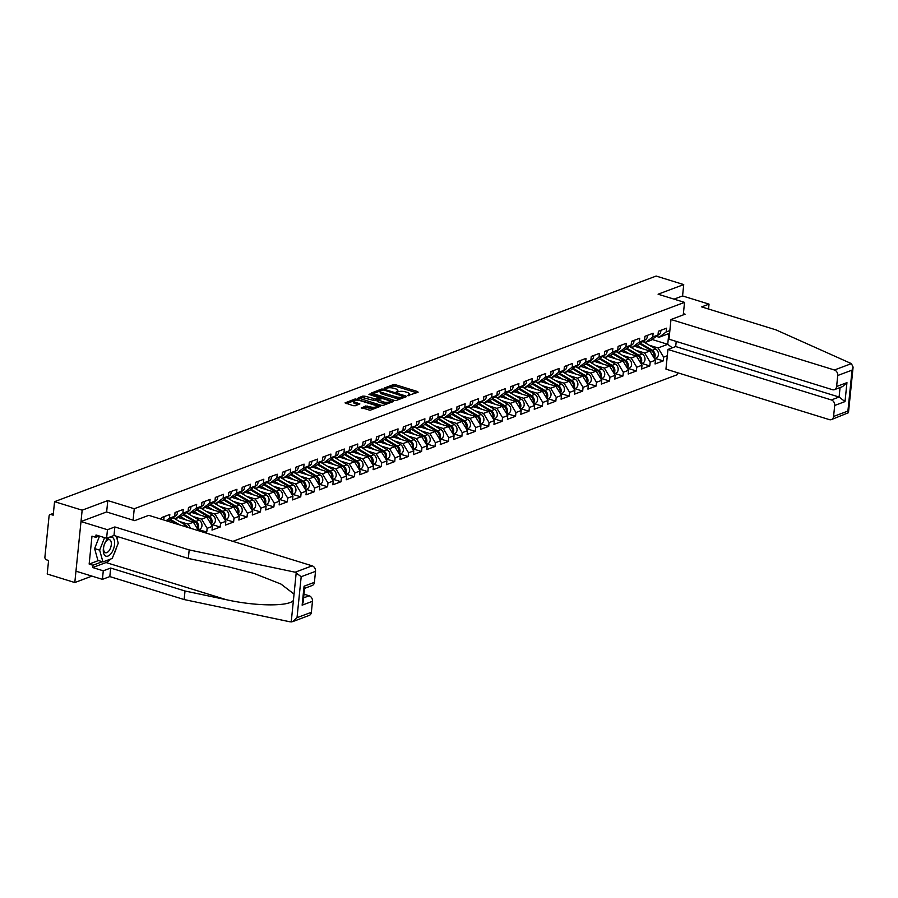 <?xml version="1.0" encoding="UTF-8"?>
<svg xmlns="http://www.w3.org/2000/svg" width="898" height="898" viewBox="0 0 898 898"><rect width="100%" height="100%" fill="white"/><g stroke="black" fill="none" stroke-linecap="round" stroke-linejoin="round"><path stroke-width="1.35" d="M407.636 395.603L418.075 392.28L417.682 391.584L395.423 384.703L393.335 384.636L384.366 388.003L387.263 388.104A4.816 1.515 5.8 0 1 393.919 388.318L395.771 388.89A4.816 1.515 5.8 0 1 397.859 390.383A4.816 1.515 5.8 0 1 397.028 391.124L396.141 392.044L398.757 391.663A4.816 1.515 5.8 0 1 405.425 391.865L407.277 392.437A4.816 1.515 5.8 0 1 409.365 393.941A4.816 1.515 5.8 0 1 408.534 394.671L407.636 395.603M361.333 407.602L370.055 410.296L380.281 406.323L355.282 398.914L345.056 402.876L353.251 405.683L355.339 405.739L359.862 403.909L355.462 402.293A4.03 1.268 5.8 0 1 353.722 401.036A4.03 1.268 5.8 0 1 355.911 400.138A4.03 1.268 5.8 0 1 359.986 400.598L374.646 405.121A4.03 1.268 5.8 0 1 376.385 406.379A4.03 1.268 5.8 0 1 374.197 407.277A4.03 1.268 5.8 0 1 370.122 406.816L365.598 405.997L361.277 408.107M107.794 500.568L82.156 510.187L54.565 501.668L656.135 276.056L683.726 284.587L658.077 294.207L684.534 302.379L134.251 508.739L107.794 500.568L106.638 511.983M394.244 400.373L396.321 400.441L406.289 396.703L405.896 396.007L383.637 389.126L381.56 389.059L371.323 393.032L394.244 400.373M393.156 401.631L383.188 405.368L381.1 405.301L358.19 397.949L362.713 396.119L364.801 396.186L375.914 399.038L379.001 397.747L368.943 394.379L370.133 393.93L393.156 401.631M133.095 520.155L134.251 508.739M232.908 541.348L677.182 374.735L677.395 372.67M684.534 302.379L683.266 314.906M161.46 519.269L161.629 517.551L169.812 514.475L169.43 518.247L174.672 516.271L175.054 512.511L183.237 509.447L182.855 513.207L188.097 511.243L188.479 507.482L196.662 504.407L196.28 508.178L201.522 506.203L201.904 502.442L210.087 499.378L209.705 503.138L214.948 501.174L215.34 497.402L223.512 494.338L223.131 498.098L228.384 496.134L228.766 492.373L236.937 489.309L236.556 493.069L241.809 491.105L242.191 487.333L250.362 484.269L249.981 488.029L255.234 486.065L255.616 482.305L263.788 479.24L263.406 483.001L268.659 481.025L269.041 477.265L277.213 474.2L276.831 477.961L282.084 475.996L282.466 472.236L290.638 469.171L290.256 472.932L295.509 470.956L295.891 467.196L304.063 464.131L303.681 467.892L308.934 465.927L309.316 462.167L317.488 459.103L317.106 462.863L322.36 460.887L322.741 457.127L330.913 454.062L330.531 457.823L335.785 455.858L336.166 452.098L344.338 449.022L343.956 452.794L349.21 450.818L349.591 447.058L357.763 443.994L357.382 447.754L362.635 445.79L363.017 442.029L371.188 438.954L370.807 442.725L376.06 440.75L376.442 436.989L384.613 433.925L384.232 437.685L389.485 435.721L389.867 431.949L398.05 428.885L397.657 432.645L402.91 430.681L403.292 426.92L411.475 423.856L411.093 427.616L416.335 425.652L416.717 421.88L424.9 418.816L424.518 422.576L429.76 420.612L430.142 416.852L438.325 413.787L437.943 417.548L443.185 415.572L443.567 411.812L451.75 408.747L451.368 412.508L456.611 410.543L456.992 406.783L465.175 403.718L464.794 407.479L470.036 405.503L470.417 401.743L478.6 398.678L478.219 402.439L483.461 400.474L483.842 396.714L492.025 393.638L491.644 397.41L496.886 395.434L497.279 391.674L505.451 388.61L505.069 392.37L510.322 390.406L510.704 386.645L518.876 383.569L518.494 387.341L523.747 385.365L524.129 381.605L532.301 378.541L531.919 382.301L537.172 380.337L537.554 376.565L545.726 373.501L545.344 377.261L550.597 375.297L550.979 371.536L559.151 368.472L558.769 372.232L564.023 370.268L564.404 366.496L572.576 363.432L572.194 367.192L577.448 365.228L577.829 361.467L586.001 358.403L585.619 362.163L590.873 360.188L591.254 356.427L599.426 353.363L599.045 357.123L604.298 355.159L604.68 351.399L612.851 348.334L612.47 352.095L617.723 350.119L618.105 346.359L626.276 343.294L625.895 347.055L631.148 345.09L631.53 341.33L639.702 338.265L639.32 342.026L644.573 340.05L644.955 336.29L653.127 333.225L652.745 336.986L657.998 335.021L658.38 331.261L666.552 328.185L666.17 331.957L669.863 330.565M667.315 355.743L663.622 357.135L658.054 347.953L649.276 345.236M655.226 358.414L663.24 360.895L663.622 357.135M663.24 360.895L655.057 363.959L655.439 360.199L650.197 362.163L644.629 352.981L635.851 350.276M641.801 363.454L649.804 365.924L650.197 362.163M649.804 365.924L641.632 368.999L642.014 365.228L636.761 367.203L631.204 358.021L622.426 355.305M628.364 368.483L636.379 370.964L636.761 367.203M636.379 370.964L628.207 374.028L628.589 370.268L623.335 372.232L617.779 363.05L609.001 360.345M614.939 373.523L622.954 375.993L623.335 372.232M622.954 375.993L614.782 379.068L615.164 375.297L609.91 377.272L604.354 368.09L595.576 365.374M601.514 378.552L609.529 381.033L609.91 377.272M609.529 381.033L601.357 384.097L601.739 380.337L596.485 382.301L590.929 373.119L582.151 370.414M588.089 383.592L596.104 386.073L596.485 382.301M596.104 386.073L587.932 389.137L588.313 385.377L583.06 387.341L577.504 378.159L568.726 375.443M574.664 388.621L582.679 391.101L583.06 387.341M582.679 391.101L574.507 394.166L574.888 390.406L569.635 392.37L564.079 383.199L555.301 380.483M561.239 393.661L569.253 396.141L569.635 392.37M569.253 396.141L561.082 399.206L561.463 395.446L556.21 397.41L550.642 388.228L541.876 385.523M547.814 398.701L555.828 401.17L556.21 397.41M555.828 401.17L547.657 404.235L548.038 400.474L542.785 402.45L537.217 393.268L528.451 390.551M534.389 403.73L542.403 406.21L542.785 402.45M542.403 406.21L534.231 409.275L534.613 405.514L529.36 407.479L523.792 398.297L515.025 395.591M520.963 408.77L528.978 411.239L529.36 407.479M528.978 411.239L520.806 414.304L521.188 410.543L515.935 412.519L510.367 403.337L501.6 400.62M507.538 413.798L515.553 416.279L515.935 412.519M515.553 416.279L507.381 419.344L507.763 415.583L502.51 417.548L496.942 408.366L488.175 405.66M494.113 418.838L502.128 421.308L502.51 417.548M502.128 421.308L493.956 424.372L494.338 420.612L489.084 422.588L483.517 413.406L474.75 410.689M480.688 423.867L488.703 426.348L489.084 422.588M488.703 426.348L480.531 429.412L480.913 425.652L475.659 427.616L470.092 418.434L461.325 415.729M467.263 428.907L475.278 431.377L475.659 427.616M475.278 431.377L467.095 434.452L467.488 430.681L462.234 432.656L456.667 423.474L447.889 420.758M453.838 433.936L461.853 436.417L462.234 432.656M461.853 436.417L453.67 439.481L454.051 435.721L448.809 437.685L443.242 428.503L434.464 425.798M440.413 438.976L448.428 441.457L448.809 437.685M448.428 441.457L440.245 444.521L440.626 440.75L435.384 442.725L429.816 433.543L421.039 430.827M426.988 444.005L435.002 446.486L435.384 442.725M435.002 446.486L426.819 449.55L427.201 445.79L421.959 447.754L416.391 438.572L407.613 435.867M413.563 449.045L421.577 451.526L421.959 447.754M421.577 451.526L413.394 454.59L413.776 450.83L408.534 452.794L402.966 443.612L394.188 440.896M400.138 454.085L408.152 456.554L408.534 452.794M408.152 456.554L399.969 459.619L400.351 455.858L395.109 457.834L389.541 448.652L380.763 445.936M386.712 459.114L394.727 461.594L395.109 457.834M394.727 461.594L386.544 464.659L386.926 460.899L381.684 462.863L376.116 453.681L367.338 450.976M373.287 464.154L381.302 466.623L381.684 462.863M381.302 466.623L373.119 469.688L373.501 465.927L368.259 467.903L362.691 458.721L353.913 456.004M359.862 469.183L367.866 471.663L368.259 467.903M367.866 471.663L359.694 474.728L360.076 470.967L354.822 472.932L349.266 463.75L340.488 461.044M346.426 474.223L354.441 476.692L354.822 472.932M354.441 476.692L346.269 479.757L346.65 475.996L341.397 477.972L335.841 468.79L327.063 466.073M333.001 479.251L341.016 481.732L341.397 477.972M341.016 481.732L332.844 484.797L333.225 481.036L327.972 483.001L322.416 473.818L313.638 471.113M319.576 484.291L327.59 486.761L327.972 483.001M327.59 486.761L319.419 489.837L319.8 486.065L314.547 488.041L308.991 478.859L300.213 476.142M306.151 489.32L314.165 491.801L314.547 488.041M314.165 491.801L305.994 494.865L306.375 491.105L301.122 493.069L295.565 483.887L286.788 481.182M292.726 494.36L300.74 496.83L301.122 493.069M300.74 496.83L292.568 499.905L292.95 496.134L287.697 498.109L282.14 488.927L273.362 486.211M279.3 499.389L287.315 501.87L287.697 498.109M287.315 501.87L279.143 504.934L279.525 501.174L274.272 503.138L268.704 493.956L259.937 491.251M265.875 504.429L273.89 506.91L274.272 503.138M273.89 506.91L265.718 509.974L266.1 506.214L260.847 508.178L255.279 498.996L246.512 496.28M252.45 509.458L260.465 511.939L260.847 508.178M260.465 511.939L252.293 515.003L252.675 511.243L247.421 513.207L241.854 504.036L233.087 501.32M239.025 514.498L247.04 516.979L247.421 513.207M247.04 516.979L238.868 520.043L239.25 516.283L233.996 518.247L228.429 509.065L219.662 506.36M225.6 519.538L233.615 522.007L233.996 518.247M233.615 522.007L225.443 525.072L225.825 521.311L220.571 523.287L215.004 514.105L206.237 511.389M212.175 524.567L220.19 527.047L220.571 523.287M220.19 527.047L212.018 530.112L212.399 526.351L207.146 528.316L201.579 519.134L192.812 516.429M198.75 529.607L206.764 532.076L207.146 528.316M206.764 532.076L205.025 532.727M166.141 520.717L169.43 518.247M168.005 521.289L174.672 516.271M172.91 517.596L175.817 518.494L182.855 513.207M188.097 511.243L181.07 516.53L175.817 518.494M186.335 512.567L189.242 513.465L196.28 508.178M201.522 506.203L194.496 511.49L189.242 513.465M190.657 528.293L188.153 524.174L179.387 521.457M188.153 524.174L193.407 522.198L178.343 517.551M198.581 530.74L193.407 522.198M211.479 524.825L212.994 524.264A5.062 4.052 -110.6 0 0 215.397 520.009A5.062 4.052 -110.6 0 0 212.624 515.16L199.726 507.55L202.667 508.425L209.705 503.138M214.948 501.174L207.921 506.461L202.667 508.425M201.579 519.134L206.832 517.169L191.768 512.511M212.399 526.351L206.832 517.169M213.185 502.498L216.092 503.396L223.131 498.098M228.384 496.134L221.346 501.421L216.092 503.396M215.004 514.105L220.257 512.129L205.193 507.482M225.825 521.311L220.257 512.129M226.61 497.458L229.518 498.356L236.556 493.069M241.809 491.105L234.771 496.392L229.518 498.356M228.429 509.065L233.682 507.101L218.618 502.442M239.25 516.283L233.682 507.101M240.047 492.43L242.943 493.328L249.981 488.029M255.234 486.065L248.196 491.352L242.943 493.328M241.854 504.036L247.107 502.061L232.054 497.413M252.675 511.243L247.107 502.061M265.179 504.687L266.695 504.126A5.062 4.052 -110.6 0 0 269.097 499.872A5.062 4.052 -110.6 0 0 266.324 495.023L253.438 487.412L256.368 488.288L263.406 483.001M268.659 481.025L261.621 486.323L256.368 488.288M255.279 498.996L260.532 497.032L245.48 492.373M266.1 506.214L260.532 497.032M266.897 482.361L269.793 483.247L276.831 477.961M282.084 475.996L275.046 481.283L269.793 483.247M268.704 493.956L273.957 491.992L258.905 487.345M279.525 501.174L273.957 491.992M280.322 477.321L283.218 478.219L290.256 472.932M295.509 470.956L288.471 476.254L283.218 478.219M282.14 488.927L287.382 486.952L272.33 482.305M292.95 496.134L287.382 486.952M293.747 472.281L296.643 473.179L303.681 467.892M308.934 465.927L301.896 471.214L296.643 473.179M295.565 483.887L300.808 481.923L285.755 477.265M306.375 491.105L300.808 481.923M307.172 467.252L310.079 468.15L317.106 462.863M322.36 460.887L315.321 466.174L310.079 468.15M308.991 478.859L314.233 476.883L299.18 472.236M319.8 486.065L314.233 476.883M320.597 462.212L323.505 463.11L330.531 457.823M335.785 455.858L328.747 461.145L323.505 463.11M322.416 473.818L327.658 471.854L312.605 467.196M333.225 481.036L327.658 471.854M345.73 474.481L347.257 473.908A5.062 4.052 -110.6 0 0 349.659 469.665A5.062 4.052 -110.6 0 0 346.886 464.816L333.989 457.205L336.93 458.081L343.956 452.794M349.21 450.818L342.172 456.105L336.93 458.081M335.841 468.79L341.083 466.814L326.03 462.167M346.65 475.996L341.083 466.814M347.447 452.143L350.355 453.041L357.382 447.754M362.635 445.79L355.597 451.077L350.355 453.041M349.266 463.75L354.508 461.785L339.455 457.127M360.076 470.967L354.508 461.785M360.873 447.114L363.78 448.012L370.807 442.725M376.06 440.75L369.022 446.037L363.78 448.012M362.691 458.721L367.933 456.745L352.88 452.098M373.501 465.927L367.933 456.745M374.298 442.074L377.205 442.972L384.232 437.685M389.485 435.721L382.447 441.008L377.205 442.972M376.116 453.681L381.369 451.716L366.305 447.058M386.926 460.899L381.369 451.716M399.43 454.343L400.957 453.771A5.062 4.052 -110.6 0 0 403.359 449.528A5.062 4.052 -110.6 0 0 400.587 444.667L387.689 437.068L390.63 437.943L397.657 432.645M402.91 430.681L395.872 435.968L390.63 437.943M389.541 448.652L394.794 446.676L379.731 442.029M400.351 455.858L394.794 446.676M401.148 432.005L404.055 432.903L411.093 427.616M416.335 425.652L409.308 430.939L404.055 432.903M402.966 443.612L408.22 441.648L393.156 436.989M413.776 450.83L408.22 441.648M414.573 426.977L417.48 427.875L424.518 422.576M429.76 420.612L422.734 425.899L417.48 427.875M416.391 438.572L421.645 436.608L406.581 431.96M427.201 445.79L421.645 436.608M427.998 421.937L430.905 422.835L437.943 417.548M443.185 415.572L436.159 420.87L430.905 422.835M429.816 433.543L435.07 431.579L420.006 426.92M440.626 440.75L435.07 431.579M441.423 416.897L444.33 417.795L451.368 412.508M456.611 410.543L449.584 415.83L444.33 417.795M443.242 428.503L448.495 426.539L433.431 421.88M454.051 435.721L448.495 426.539M454.848 411.868L457.756 412.766L464.794 407.479M470.036 405.503L463.009 410.801L457.756 412.766M456.667 423.474L461.92 421.499L446.856 416.852M467.488 430.681L461.92 421.499M479.992 424.137L481.508 423.564A5.062 4.052 -110.6 0 0 483.91 419.31A5.062 4.052 -110.6 0 0 481.137 414.461L468.24 406.861L471.181 407.726L478.219 402.439M483.461 400.474L476.434 405.761L471.181 407.726M470.092 418.434L475.345 416.47L460.281 411.812M480.913 425.652L475.345 416.47M481.698 401.799L484.606 402.697L491.644 397.41M496.886 395.434L489.859 400.721L484.606 402.697M483.517 413.406L488.77 411.43L473.706 406.783M494.338 420.612L488.77 411.43M495.124 396.759L498.031 397.657L505.069 392.37M510.322 390.406L503.284 395.692L498.031 397.657M496.942 408.366L502.195 406.401L487.131 401.743M507.763 415.583L502.195 406.401M520.268 409.028L521.783 408.455A5.062 4.052 -110.6 0 0 524.185 404.212A5.062 4.052 -110.6 0 0 521.412 399.363L508.526 391.752L511.456 392.628L518.494 387.341M523.747 385.365L516.709 390.652L511.456 392.628M510.367 403.337L515.62 401.361L500.556 396.714M521.188 410.543L515.62 401.361M533.693 403.988L535.208 403.426A5.062 4.052 -110.6 0 0 537.61 399.172A5.062 4.052 -110.6 0 0 534.838 394.323L521.951 386.712L524.881 387.588L531.919 382.301M537.172 380.337L530.134 385.624L524.881 387.588M523.792 398.297L529.045 396.332L513.993 391.674M534.613 405.514L529.045 396.332M535.41 381.661L538.306 382.559L545.344 377.261M550.597 375.297L543.559 380.584L538.306 382.559M537.217 393.268L542.471 391.292L527.418 386.645M548.038 400.474L542.471 391.292M548.835 376.621L551.731 377.519L558.769 372.232M564.023 370.268L556.985 375.555L551.731 377.519M550.642 388.228L555.896 386.263L540.843 381.605M561.463 395.446L555.896 386.263M562.26 371.592L565.156 372.49L572.194 367.192M577.448 365.228L570.41 370.515L565.156 372.49M564.079 383.199L569.321 381.223L554.268 376.576M574.888 390.406L569.321 381.223M587.393 383.85L588.908 383.289A5.062 4.052 -110.6 0 0 591.322 379.035A5.062 4.052 -110.6 0 0 588.538 374.185L575.652 366.575L578.581 367.45L585.619 362.163M590.873 360.188L583.835 365.486L578.581 367.45M577.504 378.159L582.746 376.195L567.693 371.536M588.313 385.377L582.746 376.195M589.11 361.524L592.018 362.41L599.045 357.123M604.298 355.159L597.26 360.446L592.018 362.41M590.929 373.119L596.171 371.155L581.118 366.507M601.739 380.337L596.171 371.155M602.536 356.484L605.443 357.382L612.47 352.095M617.723 350.119L610.685 355.417L605.443 357.382M604.354 368.09L609.596 366.115L594.543 361.467M615.164 375.297L609.596 366.115M615.961 351.444L618.868 352.342L625.895 347.055M631.148 345.09L624.11 350.377L618.868 352.342M617.779 363.05L623.021 361.086L607.968 356.427M628.589 370.268L623.021 361.086M629.386 346.415L632.293 347.313L639.32 342.026M644.573 340.05L637.535 345.337L632.293 347.313M631.204 358.021L636.446 356.046L621.394 351.399M642.014 365.228L636.446 356.046M642.811 341.375L645.718 342.273L652.745 336.986M657.998 335.021L650.96 340.308L645.718 342.273M644.629 352.981L649.871 351.017L634.819 346.359M655.439 360.199L649.871 351.017M656.236 336.346L659.143 337.244L666.17 331.957M658.054 347.953L667.73 344.316L668.819 333.607L659.143 337.244M652.071 339.478L667.73 344.316L672.31 347.829M668.819 333.607L669.605 333.136M708.533 309.024L709.027 304.119L682.57 295.947L683.726 284.587M82.156 510.187L74.803 582.544L47.212 574.013L48.582 560.487L46.573 559.858A2.301 1.841 -110.6 0 1 44.9 557.108L49.064 516.159A2.301 1.841 -110.6 0 1 51.175 514.565L53.184 515.194L54.565 501.668M74.803 582.544L91.933 576.112M409.118 395.636A4.816 1.515 5.8 0 0 409.219 395.389L409.365 393.941M397.612 392.089A4.816 1.515 5.8 0 0 397.713 391.831L397.859 390.383M416.739 392.785L395.277 386.151L393.189 386.084L388.598 387.813M380.404 390.888L372.782 393.739M404.953 397.197L403.763 396.837M403.629 396.512L383.816 389.99L381.134 390.406A4.816 1.515 5.8 0 0 380.303 391.135A4.816 1.515 5.8 0 0 382.391 392.639L395.749 396.759A4.816 1.515 5.8 0 0 402.405 396.972L403.629 396.512L403.505 397.747M403.808 396.355L403.516 397.601M380.303 391.135L380.157 392.583A4.816 1.515 5.8 0 0 382.245 394.087L382.391 392.639M400.912 398.712A4.816 1.515 5.8 0 1 395.591 398.207L382.245 394.087M359.638 398.667L362.567 397.567L362.713 396.119M377.373 399.891L373.68 400.429L362.567 397.567M379.001 397.747L378.642 398.925M378.956 398.151L380.314 398.577M387.521 403.741A4.03 1.268 5.8 0 1 383.053 403.314L383.199 401.877A4.03 1.268 5.8 0 0 387.263 402.326A4.03 1.268 5.8 0 0 389.463 401.428L391.82 402.124M389.227 403.101A4.03 1.268 5.8 0 0 389.317 402.876L389.463 401.428A4.03 1.268 5.8 0 0 387.712 400.182L382.548 398.577L377.643 399.576L383.199 401.877M377.497 401.024L377.89 401.72L378.036 400.272M383.053 403.314L377.89 401.72M374.298 408.702A4.03 1.268 5.8 0 1 369.976 408.264L365.452 407.445L362.523 408.545M376.183 407.995A4.03 1.268 5.8 0 0 376.24 407.827L376.385 406.379M353.722 401.036L353.576 402.484A4.03 1.268 5.8 0 0 355.316 403.741L355.462 402.293M358.257 404.65L355.316 403.741M353.778 400.867L346.505 403.595M378.675 407.052L376.385 406.345M654.238 358.212A5.062 4.052 -110.6 0 0 652.363 350.254L640.397 343.193M654.519 358.684L656.045 358.111A5.062 4.052 -110.6 0 0 658.447 353.857A5.062 4.052 -110.6 0 0 655.675 349.008L642.777 341.408M653.8 357.494A5.062 4.052 -110.6 0 0 651.331 350.635L639.657 343.754M642.878 348.851L637.165 345.483M660.771 330.363A5.062 4.052 69.4 0 1 658.391 334.954L657.774 335.19M105.324 555.851A9.968 5.085 107.2 0 0 113.316 549.542A9.968 5.085 107.2 0 0 112.576 537.464A9.968 5.085 107.2 0 0 104.583 543.773A9.968 5.085 107.2 0 0 105.324 555.851M104.976 552.483A6.825 3.48 107.2 0 0 105.448 552.708A6.825 3.48 107.2 0 0 110.622 547.701A6.825 3.48 107.2 0 0 109.938 539.9A6.825 3.48 107.2 0 0 109.477 539.676A6.825 3.48 107.2 0 0 104.291 544.693A6.825 3.48 107.2 0 0 104.976 552.483M116.313 536.196L118.244 543.167L112.228 558.444L102.933 561.924L97.893 560.374L94.616 548.577L99.543 536.084M102.933 561.924L99.656 550.137L104.583 537.644M94.616 548.577L99.656 550.137M851.394 363.623L853.1 367.091L852.067 370.133L837.733 375.499A4.602 3.682 -110.6 0 0 834.399 369.998L851.394 363.623L775.962 329.869L701.63 306.892L709.027 304.119M676.216 341.42L675.689 346.549L667.944 349.457L665.946 369.134L829.359 419.624A4.602 3.682 -110.6 0 0 831.413 419.591A4.602 3.682 -110.6 0 0 833.58 416.459L834.691 405.458A4.602 3.682 -110.6 0 0 831.357 399.947L839.102 397.039L845.018 401.586L834.691 405.458M667.944 349.457L831.357 399.947M683.389 313.683L685.107 314.21L670.986 319.508L668.988 339.186L832.401 389.676A4.602 3.682 -110.6 0 0 834.455 389.642A4.602 3.682 -110.6 0 0 836.622 386.499L837.733 375.499M670.986 319.508L834.399 369.998M682.57 295.947L674.05 299.135M675.689 346.549L839.102 397.039L840.068 387.532M836.622 386.499L846.949 382.627L842.593 386.589L834.455 389.642M833.58 416.459L847.903 411.082L848.464 412.71L831.413 419.591M110.712 559.005A17.242 8.789 -72.8 0 1 106.043 562.541L92.696 567.547L103.281 570.814L110.678 568.041L185.022 591.007L184.146 599.55L290.144 621.843L292.669 621.629L297.025 617.667L311.359 612.301A4.602 3.682 69.4 0 1 309.193 615.433L292.669 621.629M185.022 591.007L226.195 599.673C255.402 606.273 288.842 606.633 293.41 600.403L294.05 594.094L280.995 584.082L254.022 573.429L229.506 567.109L188.322 558.455L113.99 535.489L106.593 538.261L96.007 534.984L95.772 537.307L91.989 536.14L89.149 564.067L92.932 565.235L102.282 561.721M103.281 570.814L102.417 579.356L75.96 571.184L81 521.547L106.559 511.961L134.655 520.638L148.765 515.351L312.178 565.841A4.602 3.682 69.4 0 1 315.512 571.353L314.401 582.342A4.602 3.682 69.4 0 1 312.235 585.485L304.579 588.358M110.678 568.041L109.814 576.583L102.417 579.356M184.146 599.55L109.814 576.583M315.512 571.353L301.189 576.718L295.184 572.206L189.186 549.913L114.854 526.946L107.457 529.719L106.593 538.261M107.457 529.719L81 521.547M92.696 567.547L92.932 565.235M114.854 526.946L113.99 535.489M189.186 549.913L188.322 558.455M303.614 597.866L309.137 595.789A4.602 3.682 69.4 0 1 312.47 601.301L311.359 612.301M309.137 595.789L303.984 594.195M117.234 536.488A17.242 8.789 -72.8 0 1 117.503 540.517M116.358 547.948A17.242 8.789 -72.8 0 1 113.833 554.369M99.263 535.994L95.772 537.307M89.149 564.067L98.499 560.554M312.47 601.301L302.143 605.173L303.176 602.143L304.624 587.842L304.074 586.214L314.401 582.342M640.813 363.252A5.062 4.052 -110.6 0 0 638.938 355.282L626.972 348.233M641.093 363.712L642.62 363.14A5.062 4.052 -110.6 0 0 645.022 358.897A5.062 4.052 -110.6 0 0 642.25 354.048L629.352 346.437M640.375 362.534A5.062 4.052 -110.6 0 0 637.906 355.675L626.232 348.783M629.453 353.891L623.74 350.523M627.388 368.281A5.062 4.052 -110.6 0 0 625.502 360.322L613.547 353.262M627.668 368.752L629.195 368.18A5.062 4.052 -110.6 0 0 631.597 363.937A5.062 4.052 -110.6 0 0 628.825 359.077L615.927 351.477M626.95 367.563A5.062 4.052 -110.6 0 0 624.469 360.704L612.795 353.823M616.028 358.919L610.314 355.552M613.963 373.321A5.062 4.052 -110.6 0 0 612.077 365.351L600.122 358.302M614.243 373.781L615.759 373.209A5.062 4.052 -110.6 0 0 618.172 368.966A5.062 4.052 -110.6 0 0 615.399 364.117L602.502 356.506M613.525 372.603A5.062 4.052 -110.6 0 0 611.044 365.744L599.37 358.863M602.603 363.959L596.889 360.592M600.538 378.35A5.062 4.052 -110.6 0 0 598.652 370.391L586.697 363.331M600.818 378.821L602.334 378.249A5.062 4.052 -110.6 0 0 604.747 374.006A5.062 4.052 -110.6 0 0 601.974 369.145L589.077 361.546M600.1 377.631A5.062 4.052 -110.6 0 0 597.619 370.773L585.945 363.892M589.178 368.988L583.464 365.621M587.112 383.39A5.062 4.052 -110.6 0 0 585.227 375.431L573.261 368.371M586.675 382.671A5.062 4.052 -110.6 0 0 584.194 375.813L572.52 368.932M575.753 374.028L570.039 370.661M647.346 335.392A5.062 4.052 69.4 0 1 644.966 339.994L644.349 340.23M633.921 340.432A5.062 4.052 69.4 0 1 631.541 345.023L630.924 345.259M620.496 345.461A5.062 4.052 69.4 0 1 618.116 350.063L617.498 350.299M607.07 350.501A5.062 4.052 69.4 0 1 604.691 355.092L604.073 355.327M593.645 355.529A5.062 4.052 69.4 0 1 591.266 360.132L590.648 360.367M573.687 388.419A5.062 4.052 -110.6 0 0 571.802 380.46L559.836 373.4M573.968 388.89L575.483 388.318A5.062 4.052 -110.6 0 0 577.897 384.075A5.062 4.052 -110.6 0 0 575.113 379.214L562.227 371.615M573.25 387.7A5.062 4.052 -110.6 0 0 570.769 380.853L559.095 373.961M562.328 379.057L556.614 375.69M580.22 360.569A5.062 4.052 69.4 0 1 577.841 365.172L577.212 365.396M560.262 393.459A5.062 4.052 -110.6 0 0 558.376 385.5L546.411 378.44M560.543 393.919L562.058 393.358A5.062 4.052 -110.6 0 0 564.472 389.103A5.062 4.052 -110.6 0 0 561.688 384.254L548.801 376.644M559.824 392.74A5.062 4.052 -110.6 0 0 557.344 385.882L545.67 379.001M548.903 384.097L543.189 380.73M566.795 365.598A5.062 4.052 69.4 0 1 564.415 370.201L563.787 370.436M546.837 398.488A5.062 4.052 -110.6 0 0 544.951 390.529L532.985 383.48M547.118 398.959L548.633 398.386A5.062 4.052 -110.6 0 0 551.035 394.143A5.062 4.052 -110.6 0 0 548.263 389.283L535.376 381.684M546.399 397.769A5.062 4.052 -110.6 0 0 543.919 390.922L532.245 384.03M535.477 389.137L529.764 385.758M553.37 370.638A5.062 4.052 69.4 0 1 550.99 375.241L550.362 375.465M533.412 403.528A5.062 4.052 -110.6 0 0 531.526 395.569L519.56 388.508M532.974 402.809A5.062 4.052 -110.6 0 0 530.494 395.951L518.82 389.07M522.041 394.166L516.328 390.798M539.945 375.678A5.062 4.052 69.4 0 1 537.565 380.269L536.937 380.505M519.987 408.556A5.062 4.052 -110.6 0 0 518.101 400.598L506.135 393.549M519.549 407.849A5.062 4.052 -110.6 0 0 517.068 400.991L505.394 394.099M508.616 399.206L502.902 395.827M526.52 380.707A5.062 4.052 69.4 0 1 524.14 385.309L523.512 385.534M506.562 413.596A5.062 4.052 -110.6 0 0 504.676 405.638L492.71 398.577M506.842 414.068L508.358 413.495A5.062 4.052 -110.6 0 0 510.76 409.241A5.062 4.052 -110.6 0 0 507.987 404.392L495.09 396.793M506.124 412.878A5.062 4.052 -110.6 0 0 503.643 406.019L491.969 399.139M495.191 404.235L489.477 400.867M513.095 385.747A5.062 4.052 69.4 0 1 510.715 390.338L510.086 390.574M493.125 418.625A5.062 4.052 -110.6 0 0 491.251 410.667L479.285 403.617M493.417 419.097L494.933 418.524A5.062 4.052 -110.6 0 0 497.335 414.281A5.062 4.052 -110.6 0 0 494.562 409.432L481.665 401.821M492.699 417.918A5.062 4.052 -110.6 0 0 490.218 411.06L478.544 404.167M481.766 409.275L476.052 405.907M499.67 390.776A5.062 4.052 69.4 0 1 497.29 395.378L496.661 395.614M479.7 423.665A5.062 4.052 -110.6 0 0 477.826 415.707L465.86 408.646M479.274 422.947A5.062 4.052 -110.6 0 0 476.793 416.088L465.119 409.207M468.341 414.304L462.627 410.936M486.245 395.816A5.062 4.052 69.4 0 1 483.865 400.407L483.236 400.643M466.275 428.705A5.062 4.052 -110.6 0 0 464.401 420.735L452.435 413.686M466.567 429.165L468.083 428.593A5.062 4.052 -110.6 0 0 470.485 424.35A5.062 4.052 -110.6 0 0 467.712 419.501L454.815 411.89M465.849 427.987A5.062 4.052 -110.6 0 0 463.368 421.128L451.694 414.247M454.916 419.344L449.202 415.976M472.819 400.845A5.062 4.052 69.4 0 1 470.429 405.447L469.811 405.683M452.85 433.734A5.062 4.052 -110.6 0 0 450.976 425.775L439.01 418.715M453.142 434.205L454.657 433.633A5.062 4.052 -110.6 0 0 457.06 429.39A5.062 4.052 -110.6 0 0 454.287 424.529L441.389 416.93M452.424 433.016A5.062 4.052 -110.6 0 0 449.943 426.157L438.269 419.276M441.49 424.372L435.777 421.005M459.383 405.885A5.062 4.052 69.4 0 1 457.003 410.476L456.386 410.712M439.425 438.774A5.062 4.052 -110.6 0 0 437.551 430.804L425.585 423.755M439.706 439.234L441.232 438.673A5.062 4.052 -110.6 0 0 443.634 434.419A5.062 4.052 -110.6 0 0 440.862 429.57L427.964 421.959M438.999 438.056A5.062 4.052 -110.6 0 0 436.518 431.197L424.844 424.316M428.065 429.412L422.352 426.045M445.958 410.914A5.062 4.052 69.4 0 1 443.578 415.516L442.961 415.752M426 443.803A5.062 4.052 -110.6 0 0 424.125 435.844L412.16 428.784M426.281 444.274L427.807 443.702A5.062 4.052 -110.6 0 0 430.209 439.459A5.062 4.052 -110.6 0 0 427.437 434.598L414.539 426.999M425.562 443.084A5.062 4.052 -110.6 0 0 423.093 436.237L411.419 429.345M414.64 434.441L408.927 431.074M432.533 415.954A5.062 4.052 69.4 0 1 430.153 420.545L429.536 420.78M412.575 448.843A5.062 4.052 -110.6 0 0 410.7 440.884L398.734 433.824M412.856 449.303L414.382 448.742A5.062 4.052 -110.6 0 0 416.784 444.488A5.062 4.052 -110.6 0 0 414.012 439.638L401.114 432.028M412.137 448.124A5.062 4.052 -110.6 0 0 409.668 441.266L397.994 434.385M401.215 439.481L395.502 436.114M419.108 420.982A5.062 4.052 69.4 0 1 416.728 425.585L416.111 425.82M399.15 453.872A5.062 4.052 -110.6 0 0 397.275 445.913L385.309 438.853M398.712 453.153A5.062 4.052 -110.6 0 0 396.243 446.306L384.569 439.414M387.79 444.51L382.077 441.143M405.683 426.022A5.062 4.052 69.4 0 1 403.303 430.625L402.686 430.849M385.725 458.912A5.062 4.052 -110.6 0 0 383.85 450.953L371.884 443.893M386.005 459.372L387.532 458.811A5.062 4.052 -110.6 0 0 389.934 454.556A5.062 4.052 -110.6 0 0 387.161 449.707L374.264 442.097M385.287 458.193A5.062 4.052 -110.6 0 0 382.817 451.335L371.143 444.454M374.365 449.55L368.651 446.183M392.258 431.062A5.062 4.052 69.4 0 1 389.878 435.653L389.261 435.889M372.3 463.94A5.062 4.052 -110.6 0 0 370.425 455.982L358.459 448.933M372.58 464.412L374.107 463.839A5.062 4.052 -110.6 0 0 376.509 459.596A5.062 4.052 -110.6 0 0 373.736 454.736L360.839 447.137M371.862 463.222A5.062 4.052 -110.6 0 0 369.392 456.375L357.718 449.483M360.94 454.59L355.226 451.211M378.833 436.091A5.062 4.052 69.4 0 1 376.453 440.694L375.835 440.918M358.874 468.981A5.062 4.052 -110.6 0 0 357 461.022L345.034 453.961M359.155 469.452L360.682 468.879A5.062 4.052 -110.6 0 0 363.084 464.625A5.062 4.052 -110.6 0 0 360.311 459.776L347.414 452.177M358.437 468.262A5.062 4.052 -110.6 0 0 355.967 461.404L344.293 454.523M347.515 459.619L341.801 456.251M365.407 441.131A5.062 4.052 69.4 0 1 363.028 445.722L362.41 445.958M345.449 474.009A5.062 4.052 -110.6 0 0 343.564 466.051L331.609 459.001M345.012 473.302A5.062 4.052 -110.6 0 0 342.531 466.444L330.857 459.551M334.09 464.659L328.376 461.28M351.982 446.16A5.062 4.052 69.4 0 1 349.603 450.762L348.985 450.987M332.024 479.049A5.062 4.052 -110.6 0 0 330.138 471.091L318.184 464.03M332.305 479.521L333.82 478.948A5.062 4.052 -110.6 0 0 336.234 474.694A5.062 4.052 -110.6 0 0 333.461 469.845L320.564 462.246M331.587 478.331A5.062 4.052 -110.6 0 0 329.106 471.472L317.432 464.592M320.665 469.688L314.951 466.32M338.557 451.2A5.062 4.052 69.4 0 1 336.178 455.791L335.56 456.027M318.599 484.089A5.062 4.052 -110.6 0 0 316.713 476.12L304.759 469.07M318.88 484.55L320.395 483.977A5.062 4.052 -110.6 0 0 322.809 479.734A5.062 4.052 -110.6 0 0 320.036 474.885L307.138 467.274M318.161 483.371A5.062 4.052 -110.6 0 0 315.681 476.512L304.007 469.62M307.239 474.728L301.526 471.36M325.132 456.229A5.062 4.052 69.4 0 1 322.752 460.831L322.135 461.067M305.174 489.118A5.062 4.052 -110.6 0 0 303.288 481.16L291.322 474.099M305.455 489.59L306.97 489.017A5.062 4.052 -110.6 0 0 309.383 484.774A5.062 4.052 -110.6 0 0 306.6 479.914L293.713 472.314M304.736 488.4A5.062 4.052 -110.6 0 0 302.256 481.541L290.582 474.66M293.814 479.757L288.101 476.389M311.707 461.269A5.062 4.052 69.4 0 1 309.327 465.86L308.71 466.096M291.749 494.158A5.062 4.052 -110.6 0 0 289.863 486.188L277.897 479.139M292.03 494.618L293.545 494.046A5.062 4.052 -110.6 0 0 295.958 489.803A5.062 4.052 -110.6 0 0 293.175 484.954L280.288 477.343M291.311 493.44A5.062 4.052 -110.6 0 0 288.83 486.581L277.156 479.7M280.389 484.797L274.676 481.429M298.282 466.298A5.062 4.052 69.4 0 1 295.902 470.9L295.274 471.136M278.324 499.187A5.062 4.052 -110.6 0 0 276.438 491.228L264.472 484.168M278.604 499.658L280.12 499.086A5.062 4.052 -110.6 0 0 282.533 494.843A5.062 4.052 -110.6 0 0 279.749 489.982L266.863 482.383M277.886 498.469A5.062 4.052 -110.6 0 0 275.405 491.61L263.731 484.729M266.964 489.825L261.251 486.458M284.857 471.338A5.062 4.052 69.4 0 1 282.477 475.929L281.849 476.165M264.899 504.227A5.062 4.052 -110.6 0 0 263.013 496.257L251.047 489.208M264.461 503.509A5.062 4.052 -110.6 0 0 261.98 496.65L250.306 489.769M253.539 494.865L247.826 491.498M271.432 476.367A5.062 4.052 69.4 0 1 269.052 480.969L268.423 481.205M251.474 509.256A5.062 4.052 -110.6 0 0 249.588 501.297L237.622 494.237M251.754 509.727L253.27 509.155A5.062 4.052 -110.6 0 0 255.672 504.912A5.062 4.052 -110.6 0 0 252.899 500.051L240.013 492.452M251.036 508.537A5.062 4.052 -110.6 0 0 248.555 501.69L236.881 494.798M240.103 499.894L234.389 496.527M258.007 481.407A5.062 4.052 69.4 0 1 255.627 485.998L254.998 486.233M238.049 514.296A5.062 4.052 -110.6 0 0 236.163 506.337L224.197 499.277M238.329 514.756L239.845 514.195A5.062 4.052 -110.6 0 0 242.247 509.941A5.062 4.052 -110.6 0 0 239.474 505.091L226.588 497.481M237.611 513.577A5.062 4.052 -110.6 0 0 235.13 506.719L223.456 499.838M226.678 504.934L220.964 501.567M244.582 486.435A5.062 4.052 69.4 0 1 242.202 491.038L241.573 491.273M224.623 519.325A5.062 4.052 -110.6 0 0 222.738 511.366L210.772 504.317M224.904 519.796L226.419 519.224A5.062 4.052 -110.6 0 0 228.822 514.981A5.062 4.052 -110.6 0 0 226.049 510.12L213.152 502.521M224.186 518.606A5.062 4.052 -110.6 0 0 221.705 511.759L210.031 504.867M213.253 509.974L207.539 506.595M231.156 491.475A5.062 4.052 69.4 0 1 228.777 496.078L228.148 496.302M211.187 524.365A5.062 4.052 -110.6 0 0 209.313 516.406L197.347 509.346M210.761 523.646A5.062 4.052 -110.6 0 0 208.28 516.788L196.606 509.907M199.827 515.003L194.114 511.636M217.731 496.515A5.062 4.052 69.4 0 1 215.352 501.106L214.723 501.342M197.762 529.393A5.062 4.052 -110.6 0 0 195.887 521.435L183.922 514.386M198.054 529.865L199.569 529.292A5.062 4.052 -110.6 0 0 201.971 525.049A5.062 4.052 -110.6 0 0 199.199 520.2L186.301 512.59M197.336 528.675A5.062 4.052 -110.6 0 0 194.855 521.828L183.181 514.936M186.402 520.043L180.689 516.664M204.306 501.544A5.062 4.052 69.4 0 1 201.927 506.146L201.298 506.371M187.817 527.418A5.062 4.052 -110.6 0 0 185.774 525.229L172.876 517.63M179.926 524.971L170.497 519.414M176.378 523.882L169.756 519.976M190.881 506.584A5.062 4.052 69.4 0 1 188.49 511.175L187.873 511.411M177.445 511.613A5.062 4.052 69.4 0 1 175.065 516.215L174.448 516.451M164.02 516.653A5.062 4.052 69.4 0 1 163.335 519.852M53.33 513.757L51.175 514.565M408.422 395.726L408.534 394.671M396.916 392.168L397.028 391.124M393.189 386.084L393.335 384.636M395.277 386.151L395.423 384.703M417.592 392.46L417.682 391.584M381.426 390.293L381.56 389.059M383.558 389.923L383.637 389.126M405.806 396.882L405.896 396.007M395.591 398.207L395.749 396.759M402.282 398.207L402.405 396.972M364.655 397.634L364.801 396.186M373.68 400.429L373.826 398.981M375.757 400.486L375.914 399.038M378.608 399.217L378.743 397.982M370.055 394.716L370.133 393.93M392.673 401.81L392.763 400.923M365.452 407.445L365.598 405.997M367.529 407.512L367.675 406.064M369.976 408.264L370.122 406.816M359.121 404.325L359.211 403.449M355.148 400.227L355.282 398.914M357.247 400.126L357.37 398.981M379.54 406.738L379.63 405.851M652.363 350.254L655.675 349.008M649.961 351.152L651.331 350.635M847.903 411.082L852.067 370.133M846.949 382.627L845.018 401.586M291.221 621.944L293.41 600.403M294.05 594.094L296.228 572.554M301.189 576.718L297.025 617.667M302.143 605.173L304.074 586.214M295.184 572.206L312.178 565.841M106.043 562.541L226.195 599.673M638.938 355.282L642.25 354.048M636.536 356.192L637.906 355.675M625.502 360.322L628.825 359.077M623.111 361.221L624.469 360.704M612.077 365.351L615.399 364.117M609.686 366.261L611.044 365.744M598.652 370.391L601.974 369.145M596.261 371.289L597.619 370.773M585.227 375.431L588.538 374.185M582.836 376.329L584.194 375.813M571.802 380.46L575.113 379.214M569.411 381.358L570.769 380.853M558.376 385.5L561.688 384.254M555.974 386.398L557.344 385.882M544.951 390.529L548.263 389.283M542.549 391.427L543.919 390.922M531.526 395.569L534.838 394.323M529.124 396.467L530.494 395.951M518.101 400.598L521.412 399.363M515.699 401.496L517.068 400.991M504.676 405.638L507.987 404.392M502.274 406.536L503.643 406.019M491.251 410.667L494.562 409.432M488.849 411.565L490.218 411.06M477.826 415.707L481.137 414.461M475.424 416.605L476.793 416.088M464.401 420.735L467.712 419.501M461.999 421.645L463.368 421.128M450.976 425.775L454.287 424.529M448.573 426.673L449.943 426.157M437.551 430.804L440.862 429.57M435.148 431.714L436.518 431.197M424.125 435.844L427.437 434.598M421.723 436.742L423.093 436.237M410.7 440.884L414.012 439.638M408.298 441.782L409.668 441.266M397.275 445.913L400.587 444.667M394.873 446.811L396.243 446.306M383.85 450.953L387.161 449.707M381.448 451.851L382.817 451.335M370.425 455.982L373.736 454.736M368.023 456.88L369.392 456.375M357 461.022L360.311 459.776M354.598 461.92L355.967 461.404M343.564 466.051L346.886 464.816M341.173 466.949L342.531 466.444M330.138 471.091L333.461 469.845M327.748 471.989L329.106 471.472M316.713 476.12L320.036 474.885M314.322 477.018L315.681 476.512M303.288 481.16L306.6 479.914M300.897 482.058L302.256 481.541M289.863 486.188L293.175 484.954M287.472 487.098L288.83 486.581M276.438 491.228L279.749 489.982M274.036 492.126L275.405 491.61M263.013 496.257L266.324 495.023M260.611 497.166L261.98 496.65M249.588 501.297L252.899 500.051M247.186 502.195L248.555 501.69M236.163 506.337L239.474 505.091M233.761 507.235L235.13 506.719M222.738 511.366L226.049 510.12M220.336 512.264L221.705 511.759M209.313 516.406L212.624 515.16M206.91 517.304L208.28 516.788M195.887 521.435L199.199 520.2M193.485 522.333L194.855 521.828M183.506 526.082L185.774 525.229M53.375 513.375L50.142 514.588M377.227 401.26L377.385 399.812M848.464 412.71L853.1 367.091"/></g></svg>
